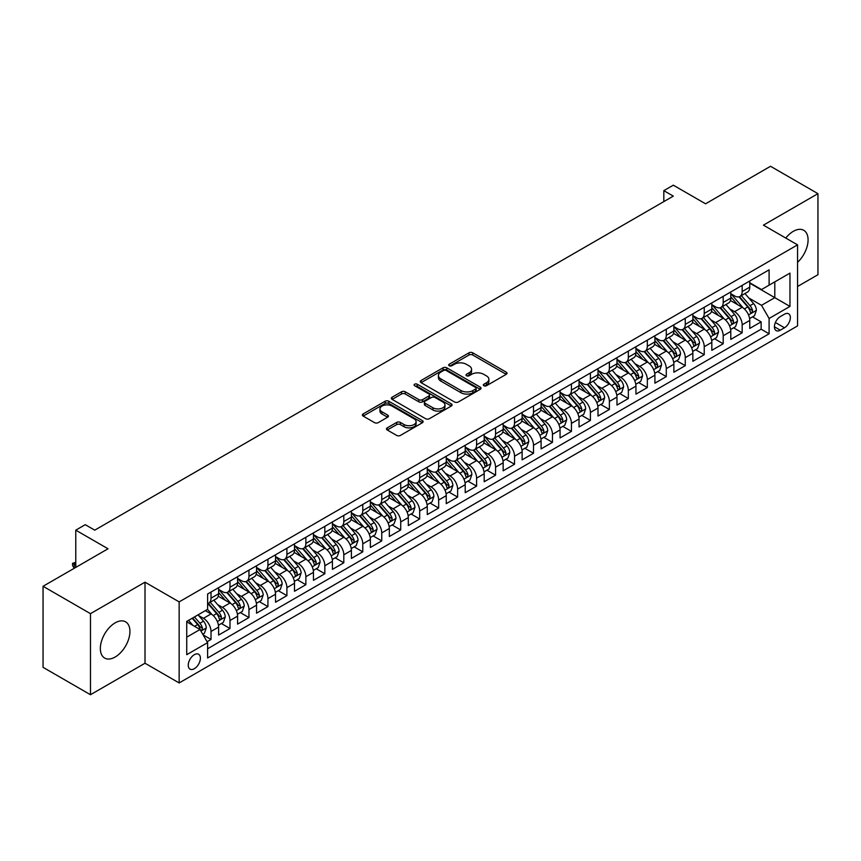 <?xml version="1.0" encoding="UTF-8"?>
<svg xmlns="http://www.w3.org/2000/svg" width="861" height="861" viewBox="0 0 861 861"><rect width="100%" height="100%" fill="white"/><g stroke="black" fill="none" stroke-linecap="round" stroke-linejoin="round"><path stroke-width="1.29" d="M483.86 385.739A1.84 1.065 0 0 0 486.465 385.739L506.246 374.32A2.637 1.518 0 0 0 507.021 373.243A2.637 1.518 0 0 0 506.246 372.167L472.732 352.816A2.637 1.518 0 0 0 469.008 352.816L449.227 364.235A1.84 1.065 0 0 0 448.689 364.989A1.84 1.065 0 0 0 449.227 365.742A1.84 1.065 0 0 0 451.831 365.742L454.393 364.268A8.427 4.865 0 0 1 466.307 364.268L469.105 365.882A8.427 4.865 0 0 1 471.57 369.315A8.427 4.865 0 0 1 469.105 372.759L466.544 374.234A1.84 1.065 0 0 0 466.005 374.987A1.84 1.065 0 0 0 466.544 375.74A1.84 1.065 0 0 0 469.148 375.74L471.71 374.266A8.427 4.865 0 0 1 483.624 374.266L486.422 375.87A8.427 4.865 0 0 1 488.887 379.314A8.427 4.865 0 0 1 486.422 382.758L483.86 384.232A1.84 1.065 0 0 0 483.322 384.985A1.84 1.065 0 0 0 483.86 385.739L483.86 384.232M115.137 657.04A20.922 12.086 120 0 0 128.806 638.604A20.922 12.086 120 0 0 125.598 621.836A20.922 12.086 120 0 0 115.137 622.869A20.922 12.086 120 0 0 101.469 641.305A20.922 12.086 120 0 0 104.676 658.073A20.922 12.086 120 0 0 115.137 657.04M797.555 262.314A20.922 12.086 120 0 0 803.754 230.307A20.922 12.086 120 0 0 793.293 231.34A20.922 12.086 120 0 0 785.77 238.056M194.328 668.706A8.588 4.962 120 0 0 199.935 661.14A8.588 4.962 120 0 0 198.622 654.263A8.588 4.962 120 0 0 194.328 654.683A8.588 4.962 120 0 0 188.72 662.249A8.588 4.962 120 0 0 190.033 669.126A8.588 4.962 120 0 0 194.328 668.706M387.267 427.852A2.637 1.518 0 0 0 386.492 428.929A2.637 1.518 0 0 0 387.267 430.005L396.673 435.429A2.637 1.518 0 0 0 400.397 435.429L422.364 422.74A2.637 1.518 0 0 0 423.138 421.675A2.637 1.518 0 0 0 422.364 420.599L388.849 401.248A2.637 1.518 0 0 0 385.125 401.248L363.159 413.926A2.637 1.518 0 0 0 362.384 415.002A2.637 1.518 0 0 0 363.159 416.078L374.513 422.633A2.637 1.518 0 0 0 378.237 422.633L387.644 417.208A2.637 1.518 0 0 0 388.408 416.132A2.637 1.518 0 0 0 387.644 415.056L382.004 411.806A7.039 4.068 0 0 1 379.949 408.932A7.039 4.068 0 0 1 384.297 405.176A7.039 4.068 0 0 1 391.97 406.058L414.033 418.79A7.039 4.068 0 0 1 416.1 421.675A7.039 4.068 0 0 1 411.752 425.431A7.039 4.068 0 0 1 404.067 424.548L400.397 422.417A2.637 1.518 0 0 0 396.673 422.417L387.267 427.852L387.267 430.005L396.673 424.613L396.673 422.417M797.555 286.487L817.95 274.713L817.95 193.66L770.53 166.281L705.557 203.799L673.313 185.18L663.82 190.658L673.313 196.125L94.742 530.161L85.261 524.683L75.768 530.161L75.768 567.399M90.47 613.667L90.47 694.719L145.014 663.228L145.014 582.187L90.47 613.667L43.05 586.287L108.023 548.78L75.768 530.161M145.014 582.187L179.153 601.893L797.555 244.868L797.555 325.91L179.153 682.945L179.153 601.893M817.95 193.66L763.416 225.151L797.555 244.868M454.576 402.001A2.637 1.518 0 0 0 458.3 402.001L480.277 389.312A2.637 1.518 0 0 0 481.041 388.236A2.637 1.518 0 0 0 480.277 387.159L446.762 367.808A2.637 1.518 0 0 0 443.038 367.808L421.061 380.497A2.637 1.518 0 0 0 420.286 381.574A2.637 1.518 0 0 0 421.061 382.65L454.576 402.001M415.379 386.137A1.84 1.065 0 0 1 417.241 386.395L417.241 384.21L451.315 403.874A2.637 1.518 0 0 1 452.09 404.95A2.637 1.518 0 0 1 451.315 406.026L429.348 418.715A2.637 1.518 0 0 1 425.625 418.715L392.11 399.364L392.11 397.212A2.637 1.518 0 0 0 391.335 398.288A2.637 1.518 0 0 0 392.11 399.364M392.11 397.212L401.517 391.787A2.637 1.518 0 0 1 405.24 391.787L418.823 399.633A2.637 1.518 0 0 0 422.547 399.633L428.789 396.028A2.637 1.518 0 0 0 429.564 394.951A2.637 1.518 0 0 0 428.789 393.886L414.636 385.706A1.84 1.065 0 0 1 414.098 384.964A1.84 1.065 0 0 1 415.239 383.974A1.84 1.065 0 0 1 417.241 384.21M90.47 694.719L43.05 667.34L43.05 586.287M207.092 641.736L211.02 639.465L203.153 634.912M198.676 615.572L203.433 618.327A10.73 6.199 60 0 1 211.02 631.468L218.608 627.088L218.608 635.084L229.995 628.508L221.363 623.525M217.639 604.626L222.407 607.371A10.73 6.199 60 0 1 229.995 620.512L237.582 616.132L237.582 624.128L248.958 617.563L240.327 612.58M236.614 593.67L241.371 596.425A10.73 6.199 60 0 1 248.958 609.566L256.546 605.186L256.546 613.183L267.932 606.607L259.301 601.624M255.577 582.725L260.345 585.469A10.73 6.199 60 0 1 267.932 598.61L275.52 594.23L275.52 602.226L286.907 595.651L278.275 590.668M274.551 571.769L279.319 574.513A10.73 6.199 60 0 1 286.907 587.665L294.494 583.274L294.494 591.27L305.87 584.705L297.239 579.722M293.526 560.812L298.283 563.568A10.73 6.199 60 0 1 305.87 576.709L313.458 572.328L313.458 580.325L324.845 573.749L316.213 568.766M312.489 549.867L317.257 552.611A10.73 6.199 60 0 1 324.845 565.752L332.432 561.372L332.432 569.369L343.808 562.803L335.177 557.82M331.463 538.911L336.22 541.666A10.73 6.199 60 0 1 343.808 554.807L351.396 550.427L351.396 558.423L362.782 551.847L354.151 546.864M350.427 527.965L355.195 530.71A10.73 6.199 60 0 1 362.782 543.851L370.37 539.47L370.37 547.467L381.746 540.891L373.114 535.908M369.401 517.009L374.158 519.753A10.73 6.199 60 0 1 381.746 532.905L389.333 528.525L389.333 536.511L400.72 529.945L392.089 524.962M388.365 506.053L393.133 508.808A10.73 6.199 60 0 1 400.72 521.949L408.308 517.569L408.308 525.565L419.684 518.989L411.052 514.006M407.339 495.107L412.096 497.852A10.73 6.199 60 0 1 419.684 510.993L427.271 506.612L427.271 514.609L438.658 508.044L430.026 503.061M426.303 484.151L431.07 486.906A10.73 6.199 60 0 1 438.658 500.047L446.246 495.667L446.246 503.663L457.621 497.088L448.99 492.105M445.277 473.206L450.034 475.95A10.73 6.199 60 0 1 457.621 489.091L465.209 484.711L465.209 492.707L476.596 486.131L467.964 481.148M464.24 462.249L469.008 464.994A10.73 6.199 60 0 1 476.596 478.146L484.183 473.765L484.183 481.751L495.57 475.186L486.939 470.203M483.215 451.293L487.983 454.048A10.73 6.199 60 0 1 495.57 467.189L503.158 462.809L503.158 470.806L514.534 464.23L505.902 459.247M502.189 440.348L506.946 443.092A10.73 6.199 60 0 1 514.534 456.233L522.121 451.853L522.121 459.849L533.508 453.284L524.876 448.301M521.153 429.391L525.92 432.147A10.73 6.199 60 0 1 533.508 445.288L541.095 440.907L541.095 448.904L552.471 442.328L543.84 437.345M540.127 418.446L544.884 421.19A10.73 6.199 60 0 1 552.471 434.331L560.059 429.951L560.059 437.948L571.446 431.372L562.814 426.389M559.09 407.49L563.858 410.234A10.73 6.199 60 0 1 571.446 423.386L579.033 419.006L579.033 426.991L590.409 420.426L581.778 415.443M578.065 396.534L582.822 399.289A10.73 6.199 60 0 1 590.409 412.43L597.997 408.049L597.997 416.046L609.384 409.47L600.752 404.487M597.028 385.588L601.796 388.333A10.73 6.199 60 0 1 609.384 401.474L616.971 397.093L616.971 405.09L628.347 398.525L619.716 393.542M616.002 374.632L620.759 377.387A10.73 6.199 60 0 1 628.347 390.528L635.935 386.148L635.935 394.144L647.321 387.568L638.69 382.585M634.966 363.686L639.734 366.431A10.73 6.199 60 0 1 647.321 379.572L654.909 375.192L654.909 383.188L666.285 376.612L657.653 371.629M653.94 352.73L658.697 355.475A10.73 6.199 60 0 1 666.285 368.626L673.872 364.246L673.872 372.232L685.259 365.667L676.628 360.684M672.904 341.774L677.672 344.529A10.73 6.199 60 0 1 685.259 357.67L692.847 353.29L692.847 361.286L704.233 354.71L695.602 349.727M691.878 330.828L696.646 333.573A10.73 6.199 60 0 1 704.233 346.714L711.821 342.334L711.821 350.33L723.197 343.765L714.565 338.782M710.852 319.872L715.609 322.627A10.73 6.199 60 0 1 723.197 335.768L730.785 331.388L730.785 339.385L742.171 332.809L742.171 324.812A10.73 6.199 -120 0 0 734.584 311.671L729.816 308.927M733.54 327.826L742.171 332.809M218.608 627.088A10.73 6.199 -120 0 0 211.02 613.947L205.338 610.653M237.582 616.132A10.73 6.199 -120 0 0 229.995 602.991L218.263 596.221M256.546 605.186A10.73 6.199 -120 0 0 248.958 592.045L237.227 585.265M275.52 594.23A10.73 6.199 -120 0 0 267.932 581.089L256.201 574.319M294.494 583.274A10.73 6.199 -120 0 0 286.907 570.133L275.176 563.363M313.458 572.328A10.73 6.199 -120 0 0 305.87 559.187L294.139 552.407M332.432 561.372A10.73 6.199 -120 0 0 324.845 548.231L313.113 541.461M351.396 550.427A10.73 6.199 -120 0 0 343.808 537.286L332.077 530.505M370.37 539.47A10.73 6.199 -120 0 0 362.782 526.329L351.051 519.56M389.333 528.525A10.73 6.199 -120 0 0 381.746 515.373L370.015 508.603M408.308 517.569A10.73 6.199 -120 0 0 400.72 504.428L388.989 497.647M427.271 506.612A10.73 6.199 -120 0 0 419.684 493.471L407.953 486.702M446.246 495.667A10.73 6.199 -120 0 0 438.658 482.526L426.927 475.746M465.209 484.711A10.73 6.199 -120 0 0 457.621 471.57L445.89 464.8M484.183 473.765A10.73 6.199 -120 0 0 476.596 460.613L464.865 453.844M503.158 462.809A10.73 6.199 -120 0 0 495.57 449.668L483.839 442.888M522.121 451.853A10.73 6.199 -120 0 0 514.534 438.712L502.802 431.942M541.095 440.907A10.73 6.199 -120 0 0 533.508 427.766L521.777 420.986M560.059 429.951A10.73 6.199 -120 0 0 552.471 416.81L540.74 410.04M579.033 419.006A10.73 6.199 -120 0 0 571.446 405.854L559.715 399.084M597.997 408.049A10.73 6.199 -120 0 0 590.409 394.908L578.678 388.139M616.971 397.093A10.73 6.199 -120 0 0 609.384 383.952L597.652 377.183M635.935 386.148A10.73 6.199 -120 0 0 628.347 373.007L616.616 366.226M654.909 375.192A10.73 6.199 -120 0 0 647.321 362.05L635.59 355.281M673.872 364.246A10.73 6.199 -120 0 0 666.285 351.094L654.554 344.325M692.847 353.29A10.73 6.199 -120 0 0 685.259 340.149L673.528 333.379M711.821 342.334A10.73 6.199 -120 0 0 704.233 329.193L692.502 322.423M730.785 331.388A10.73 6.199 -120 0 0 723.197 318.247L711.466 311.467M784.468 314.19L780.292 316.6A8.319 4.8 120 0 0 774.868 323.93A8.319 4.8 120 0 0 776.138 330.592A8.319 4.8 120 0 0 780.292 330.183L784.468 327.772A8.319 4.8 120 0 0 789.903 320.443A8.319 4.8 120 0 0 788.622 313.781A8.319 4.8 120 0 0 784.468 314.19M186.74 637.162L200.021 629.499L207.609 642.64L207.609 657.976L769.099 333.799L769.099 318.462L761.511 305.321L748.79 297.971M207.609 642.64L186.74 654.683L186.74 621.394L207.609 609.34L207.609 594.015L769.099 269.837L769.099 285.163L789.967 273.12L789.967 306.419L769.099 318.462M218.608 589.408L222.407 591.604A10.73 6.199 60 0 0 227.767 592.131L235.354 587.751A10.73 6.199 -120 0 0 237.582 582.843L237.582 576.709M237.582 578.463L241.371 580.648A10.73 6.199 60 0 0 246.741 581.186L254.329 576.805A10.73 6.199 -120 0 0 256.546 571.887L256.546 565.752M256.546 567.507L260.345 569.702A10.73 6.199 60 0 0 265.705 570.23L273.303 565.849A10.73 6.199 -120 0 0 275.52 560.942L275.52 554.807M275.52 556.561L279.319 558.746A10.73 6.199 60 0 0 284.679 559.273L292.266 554.893A10.73 6.199 -120 0 0 294.494 549.985L294.494 543.851M294.494 545.605L298.283 547.79A10.73 6.199 60 0 0 303.653 548.328L311.241 543.948A10.73 6.199 -120 0 0 313.458 539.029L313.458 532.894M313.458 534.649L317.257 536.844A10.73 6.199 60 0 0 322.617 537.372L330.204 532.991A10.73 6.199 -120 0 0 332.432 528.084L332.432 521.949M332.432 523.703L336.22 525.888A10.73 6.199 60 0 0 341.591 526.426L349.179 522.046A10.73 6.199 -120 0 0 351.396 517.127L351.396 510.993M351.396 512.747L355.195 514.943A10.73 6.199 60 0 0 360.555 515.47L368.142 511.09A10.73 6.199 -120 0 0 370.37 506.182L370.37 500.047M370.37 501.802L374.158 503.986A10.73 6.199 60 0 0 379.529 504.514L387.116 500.133A10.73 6.199 -120 0 0 389.333 495.226L389.333 489.091M389.333 490.845L393.133 493.03A10.73 6.199 60 0 0 398.492 493.568L406.08 489.188A10.73 6.199 -120 0 0 408.308 484.269L408.308 478.146M408.308 479.889L412.096 482.085A10.73 6.199 60 0 0 417.467 482.612L425.054 478.232A10.73 6.199 -120 0 0 427.271 473.324L427.271 467.189M427.271 468.944L431.07 471.128A10.73 6.199 60 0 0 436.43 471.667L444.018 467.286A10.73 6.199 -120 0 0 446.246 462.368L446.246 456.233M446.246 457.987L450.034 460.183A10.73 6.199 60 0 0 455.404 460.71L462.992 456.33A10.73 6.199 -120 0 0 465.209 451.422L465.209 445.288M465.209 447.042L469.008 449.227A10.73 6.199 60 0 0 474.368 449.754L481.966 445.374A10.73 6.199 -120 0 0 484.183 440.466L484.183 434.331M484.183 436.086L487.983 438.271A10.73 6.199 60 0 0 493.342 438.809L500.93 434.428A10.73 6.199 -120 0 0 503.158 429.51L503.158 423.386M503.158 425.13L506.946 427.325A10.73 6.199 60 0 0 512.317 427.852L519.904 423.472A10.73 6.199 -120 0 0 522.121 418.564L522.121 412.43M522.121 414.184L525.92 416.369A10.73 6.199 60 0 0 531.28 416.907L538.868 412.527A10.73 6.199 -120 0 0 541.095 407.608L541.095 401.474M541.095 403.228L544.884 405.423A10.73 6.199 60 0 0 550.254 405.951L557.842 401.57A10.73 6.199 -120 0 0 560.059 396.663L560.059 390.528M560.059 392.282L563.858 394.467A10.73 6.199 60 0 0 569.218 394.995L576.805 390.614A10.73 6.199 -120 0 0 579.033 385.706L579.033 379.572M579.033 381.326L582.822 383.522A10.73 6.199 60 0 0 588.192 384.049L595.78 379.669A10.73 6.199 -120 0 0 597.997 374.75L597.997 368.626M597.997 370.37L601.796 372.565A10.73 6.199 60 0 0 607.156 373.093L614.743 368.712A10.73 6.199 -120 0 0 616.971 363.805L616.971 357.67M616.971 359.424L620.759 361.609A10.73 6.199 60 0 0 626.13 362.147L633.718 357.767A10.73 6.199 -120 0 0 635.935 352.849L635.935 346.714M635.935 348.468L639.734 350.664A10.73 6.199 60 0 0 645.093 351.191L652.681 346.811A10.73 6.199 -120 0 0 654.909 341.903L654.909 335.768M654.909 337.523L658.697 339.708A10.73 6.199 60 0 0 664.068 340.235L671.655 335.855A10.73 6.199 -120 0 0 673.872 330.947L673.872 324.812M673.872 326.567L677.672 328.762A10.73 6.199 60 0 0 683.031 329.289L690.63 324.909A10.73 6.199 -120 0 0 692.847 319.991L692.847 313.867M692.847 315.61L696.646 317.806A10.73 6.199 60 0 0 702.006 318.333L709.593 313.953A10.73 6.199 -120 0 0 711.821 309.045L711.821 302.911M711.821 304.665L715.609 306.85A10.73 6.199 60 0 0 720.98 307.388L728.567 303.007A10.73 6.199 -120 0 0 730.785 298.089L730.785 291.954M207.609 648.774L761.135 329.193L761.135 321.853L749.759 328.428L749.759 320.432A10.73 6.199 -120 0 0 742.171 307.291L730.44 300.521M730.785 293.709L734.584 295.904A10.73 6.199 -120 0 0 739.943 296.432A10.73 6.199 -120 0 0 742.171 291.524L742.171 285.389M739.943 296.432L747.531 292.051A10.73 6.199 -120 0 0 749.759 287.144L749.759 281.009M211.02 592.045L211.02 598.169A10.73 6.199 60 0 1 208.803 603.087A10.73 6.199 60 0 1 207.609 603.518M208.803 603.087L216.391 598.707A10.73 6.199 -120 0 0 218.608 593.789L218.608 587.654M229.995 581.089L229.995 587.224A10.73 6.199 60 0 1 227.767 592.131M248.958 570.133L248.958 576.267A10.73 6.199 60 0 1 246.741 581.186M267.932 559.187L267.932 565.322A10.73 6.199 60 0 1 265.705 570.23M286.907 548.231L286.907 554.366A10.73 6.199 60 0 1 284.679 559.273M305.87 537.286L305.87 543.409A10.73 6.199 60 0 1 303.653 548.328M324.845 526.329L324.845 532.464A10.73 6.199 60 0 1 322.617 537.372M343.808 515.373L343.808 521.508A10.73 6.199 60 0 1 341.591 526.426M362.782 504.428L362.782 510.562A10.73 6.199 60 0 1 360.555 515.47M381.746 493.471L381.746 499.606A10.73 6.199 60 0 1 379.529 504.514M400.72 482.526L400.72 488.65A10.73 6.199 60 0 1 398.492 493.568M419.684 471.57L419.684 477.704A10.73 6.199 60 0 1 417.467 482.612M438.658 460.613L438.658 466.748A10.73 6.199 60 0 1 436.43 471.667M457.621 449.668L457.621 455.803A10.73 6.199 60 0 1 455.404 460.71M476.596 438.712L476.596 444.846A10.73 6.199 60 0 1 474.368 449.754M495.57 427.766L495.57 433.89A10.73 6.199 60 0 1 493.342 438.809M514.534 416.81L514.534 422.945A10.73 6.199 60 0 1 512.317 427.852M533.508 405.854L533.508 411.988A10.73 6.199 60 0 1 531.28 416.907M552.471 394.908L552.471 401.043A10.73 6.199 60 0 1 550.254 405.951M571.446 383.952L571.446 390.087A10.73 6.199 60 0 1 569.218 394.995M590.409 373.007L590.409 379.131A10.73 6.199 60 0 1 588.192 384.049M609.384 362.05L609.384 368.185A10.73 6.199 60 0 1 607.156 373.093M628.347 351.094L628.347 357.229A10.73 6.199 60 0 1 626.13 362.147M647.321 340.149L647.321 346.283A10.73 6.199 60 0 1 645.093 351.191M666.285 329.193L666.285 335.327A10.73 6.199 60 0 1 664.068 340.235M685.259 318.247L685.259 324.371A10.73 6.199 60 0 1 683.031 329.289M704.233 307.291L704.233 313.426A10.73 6.199 60 0 1 702.006 318.333M723.197 296.335L723.197 302.469A10.73 6.199 60 0 1 720.98 307.388M723.197 335.768L723.197 343.765M704.233 346.714L704.233 354.71M685.259 357.67L685.259 365.667M666.285 368.626L666.285 376.612M647.321 379.572L647.321 387.568M628.347 390.528L628.347 398.525M609.384 401.474L609.384 409.47M590.409 412.43L590.409 420.426M571.446 423.386L571.446 431.372M552.471 434.331L552.471 442.328M533.508 445.288L533.508 453.284M514.534 456.233L514.534 464.23M495.57 467.189L495.57 475.186M476.596 478.146L476.596 486.131M457.621 489.091L457.621 497.088M438.658 500.047L438.658 508.044M419.684 510.993L419.684 518.989M400.72 521.949L400.72 529.945M381.746 532.905L381.746 540.891M362.782 543.851L362.782 551.847M343.808 554.807L343.808 562.803M324.845 565.752L324.845 573.749M305.87 576.709L305.87 584.705M286.907 587.665L286.907 595.651M267.932 598.61L267.932 606.607M248.958 609.566L248.958 617.563M229.995 620.512L229.995 628.508M211.02 631.468L211.02 639.465M200.021 629.499L186.74 621.825M761.511 305.321L774.792 297.658L774.792 281.881L789.967 273.12M749.759 283.194L789.967 306.419M749.759 282.763L761.511 289.554L769.099 285.163M145.014 663.228L179.153 682.945M663.82 190.658L663.82 201.603M752.503 316.87L761.135 321.853M761.135 329.193L769.099 333.799M484.592 385.997L486.422 384.942A8.427 4.865 0 0 0 488.887 381.509L488.887 379.314M471.57 369.315L471.57 371.511A8.427 4.865 0 0 1 469.105 374.944L467.275 375.999M506.214 374.341L472.732 355.012A2.637 1.518 0 0 0 469.008 355.012L449.959 366M480.234 389.333L446.762 370.004A2.637 1.518 0 0 0 443.038 370.004L421.094 382.671L421.061 380.497M475.616 388.989A1.84 1.065 0 0 0 476.155 388.236A1.84 1.065 0 0 0 475.616 387.482L446.202 370.499A1.84 1.065 0 0 0 443.587 370.499L440.897 372.06A8.427 4.865 0 0 0 438.421 375.504A8.427 4.865 0 0 0 440.897 378.937L461.001 390.55A8.427 4.865 0 0 0 472.915 390.55L475.616 388.989L475.616 391.185A1.84 1.065 0 0 0 476.155 390.431L476.155 388.236M438.421 375.504L438.421 377.688A8.427 4.865 0 0 0 440.897 381.132L440.897 378.937M475.616 391.185L472.915 392.734A8.427 4.865 0 0 1 461.001 392.734L440.897 381.132M392.142 399.386L401.517 393.972L401.517 391.787M429.564 394.951L429.564 397.147A2.637 1.518 0 0 1 428.789 398.223L422.547 401.818A2.637 1.518 0 0 1 418.823 401.818L405.24 393.972A2.637 1.518 0 0 0 401.517 393.972M417.241 386.395L451.282 406.048M432.932 407.78A7.039 4.068 0 0 0 440.606 408.652A7.039 4.068 0 0 0 444.954 404.896A7.039 4.068 0 0 0 442.898 402.022L435.117 397.534A2.637 1.518 0 0 0 431.393 397.534L425.162 401.14A2.637 1.518 0 0 0 424.387 402.216A2.637 1.518 0 0 0 425.162 403.292L432.932 407.78L432.932 409.965A7.039 4.068 0 0 0 440.606 410.848A7.039 4.068 0 0 0 444.954 407.092L444.954 404.896M424.387 402.216L424.387 404.401A2.637 1.518 0 0 0 425.162 405.477L425.162 403.292M432.932 409.965L425.162 405.477M416.1 421.675L416.1 423.86A7.039 4.068 0 0 1 411.752 427.616A7.039 4.068 0 0 1 404.067 426.733L400.397 424.613A2.637 1.518 0 0 0 396.673 424.613M379.949 408.932L379.949 411.117A7.039 4.068 0 0 0 382.004 414.001L382.004 411.806M387.601 417.23L382.004 414.001M422.331 422.762L388.849 403.432A2.637 1.518 0 0 0 385.125 403.432L363.191 416.1L363.159 413.926M749.597 318.559L754.494 315.729L756.388 310.251A7.114 4.101 -120 0 0 753.623 303.578L744.959 293.536M743.226 307.98L732.948 296.087A20.524 11.85 -120 0 0 730.785 293.827M737.586 304.643L731.839 297.992A17.037 9.837 -120 0 0 730.785 296.841M738.975 296.819L747.746 306.968A7.114 4.101 60 0 1 750.275 311.865C751.352 313.296 752.105 312.855 752.557 310.552A7.114 4.101 -120 0 0 750.017 305.655L741.353 295.624M739.491 296.658L748.909 307.56A3.627 2.088 60 0 1 749.823 308.981L752.557 310.552M750.275 311.865L750.792 312.704M730.623 329.505L735.531 326.674L737.425 321.196A7.114 4.101 -120 0 0 734.659 314.523L725.984 304.493M724.252 318.936L713.973 307.033A20.524 11.85 -120 0 0 711.821 304.783M718.612 315.6L712.865 308.938A17.037 9.837 -120 0 0 711.821 307.797M720.011 307.775L728.772 317.924A7.114 4.101 60 0 1 731.312 322.821C732.377 324.242 733.141 323.811 733.583 321.508A7.114 4.101 -120 0 0 731.054 316.6L722.39 306.57M720.528 307.603L729.945 318.505A3.627 2.088 60 0 1 730.86 319.926L733.583 321.508M731.312 322.821L731.828 323.661M711.66 340.461L716.556 337.63L718.451 332.152A7.114 4.101 -120 0 0 715.685 325.48L707.021 315.438M705.277 329.892L694.999 317.989A20.524 11.85 -120 0 0 692.847 315.729M699.649 326.545L693.901 319.894A17.037 9.837 -120 0 0 692.847 318.753M701.037 318.721L709.808 328.87A7.114 4.101 60 0 1 712.338 333.767C713.414 335.198 714.167 334.757 714.619 332.454A7.114 4.101 -120 0 0 712.079 327.557L703.415 317.526M701.554 318.559L710.971 329.462A3.627 2.088 60 0 1 711.886 330.882L714.619 332.454M712.338 333.767L712.854 334.617M692.685 351.406L697.593 348.576L699.487 343.108A7.114 4.101 -120 0 0 696.721 336.425L688.047 326.394M686.314 340.838L676.036 328.945A20.524 11.85 -120 0 0 673.872 326.685M680.674 337.501L674.927 330.85A17.037 9.837 -120 0 0 673.872 329.698M682.073 329.677L690.834 339.826A7.114 4.101 60 0 1 693.374 344.723C694.44 346.154 695.193 345.713 695.645 343.41A7.114 4.101 -120 0 0 693.116 338.513L684.441 328.471M682.59 329.505L692.007 340.418A3.627 2.088 60 0 1 692.922 341.828L695.645 343.41M693.374 344.723L693.891 345.562M673.722 362.363L678.619 359.532L680.513 354.054A7.114 4.101 -120 0 0 677.747 347.381L669.083 337.351M667.34 351.794L657.061 339.891A20.524 11.85 -120 0 0 654.909 337.641M661.711 348.457L655.953 341.795A17.037 9.837 -120 0 0 654.909 340.655M663.099 340.622L671.871 350.771A7.114 4.101 60 0 1 674.4 355.668C675.465 357.1 676.229 356.669 676.681 354.355A7.114 4.101 -120 0 0 674.141 349.458L665.478 339.428M663.616 340.461L673.033 351.363A3.627 2.088 60 0 1 673.948 352.784L676.681 354.355M674.4 355.668L674.916 356.519M654.747 373.319L659.655 370.488L661.549 365.01A7.114 4.101 -120 0 0 658.783 358.337L650.109 348.296M648.376 362.739L638.098 350.847A20.524 11.85 -120 0 0 635.935 348.587M642.736 359.403L636.989 352.752A17.037 9.837 -120 0 0 635.935 351.6M644.136 351.579L652.896 361.728A7.114 4.101 60 0 1 655.436 366.625C656.502 368.056 657.255 367.615 657.707 365.312A7.114 4.101 -120 0 0 655.178 360.415L646.503 350.384M644.641 351.417L654.069 362.32A3.627 2.088 60 0 1 654.984 363.729L657.707 365.312M655.436 366.625L655.953 367.464M635.784 384.264L640.681 381.434L642.575 375.956A7.114 4.101 -120 0 0 639.809 369.283L631.145 359.252M629.402 373.696L619.124 361.792A20.524 11.85 -120 0 0 616.971 359.543M623.773 370.359L618.015 363.697A17.037 9.837 -120 0 0 616.971 362.556M625.161 362.535L633.933 372.684A7.114 4.101 60 0 1 636.462 377.581C637.527 379.001 638.292 378.571 638.744 376.268A7.114 4.101 -120 0 0 636.204 371.36L627.54 361.329M625.678 362.363L635.095 373.265A3.627 2.088 60 0 1 636.01 374.686L638.744 376.268M636.462 377.581L636.979 378.42M616.81 395.221L621.707 392.39L623.612 386.912A7.114 4.101 -120 0 0 620.835 380.239L612.171 370.198M610.438 384.652L600.16 372.748A20.524 11.85 -120 0 0 597.997 370.488M604.799 381.305L599.052 374.653A17.037 9.837 -120 0 0 597.997 373.513M606.187 373.48L614.958 383.629A7.114 4.101 60 0 1 617.498 388.526C618.564 389.958 619.317 389.516 619.769 387.213A7.114 4.101 -120 0 0 617.24 382.316L608.566 372.286M606.704 373.319L616.132 384.221A3.627 2.088 60 0 1 617.036 385.642L619.769 387.213M617.498 388.526L618.015 389.376M597.835 406.166L602.743 403.335L604.637 397.868A7.114 4.101 -120 0 0 601.871 391.185L593.207 381.154M591.464 395.597L581.186 383.705A20.524 11.85 -120 0 0 579.033 381.445M585.824 392.261L580.077 385.599A17.037 9.837 -120 0 0 579.033 384.458M587.224 384.436L595.984 394.586A7.114 4.101 60 0 1 598.524 399.482C599.59 400.914 600.354 400.473 600.795 398.169A7.114 4.101 -120 0 0 598.266 393.273L589.602 383.231M587.74 384.264L597.157 395.177A3.627 2.088 60 0 1 598.072 396.587L600.795 398.169M598.524 399.482L599.041 400.322M578.872 417.122L583.769 414.292L585.674 408.814A7.114 4.101 -120 0 0 582.897 402.141L574.233 392.11M572.5 406.553L562.222 394.65A20.524 11.85 -120 0 0 560.059 392.39M566.861 403.217L561.114 396.555A17.037 9.837 -120 0 0 560.059 395.414M568.249 395.382L577.021 405.531A7.114 4.101 60 0 1 579.55 410.428C580.626 411.859 581.379 411.429 581.832 409.115A7.114 4.101 -120 0 0 579.292 404.218L570.628 394.187M568.766 395.221L578.194 406.123A3.627 2.088 60 0 1 579.098 407.544L581.832 409.115M579.55 410.428L580.066 411.278M559.898 428.078L564.805 425.248L566.699 419.77A7.114 4.101 -120 0 0 563.933 413.097L555.259 403.056M553.526 417.499L543.248 405.606A20.524 11.85 -120 0 0 541.095 403.346M547.887 414.163L542.139 407.511A17.037 9.837 -120 0 0 541.095 406.36M549.286 406.338L558.046 416.487A7.114 4.101 60 0 1 560.586 421.384C561.652 422.816 562.416 422.374 562.857 420.071A7.114 4.101 -120 0 0 560.328 415.174L551.664 405.133M549.802 406.177L559.22 417.079A3.627 2.088 60 0 1 560.134 418.489L562.857 420.071M560.586 421.384L561.103 422.224M540.934 439.024L545.831 436.193L547.725 430.715A7.114 4.101 -120 0 0 544.959 424.042L536.295 414.012M534.563 428.455L524.284 416.552A20.524 11.85 -120 0 0 522.121 414.302M528.923 425.119L523.176 418.457A17.037 9.837 -120 0 0 522.121 417.316M530.311 417.294L539.083 427.443A7.114 4.101 60 0 1 541.612 432.34C542.688 433.761 543.442 433.331 543.894 431.017A7.114 4.101 -120 0 0 541.354 426.12L532.69 416.089M530.828 417.122L540.245 428.025A3.627 2.088 60 0 1 541.16 429.445L543.894 431.017M541.612 432.34L542.129 433.18M521.96 449.98L526.867 447.15L528.762 441.671A7.114 4.101 -120 0 0 525.996 434.999L517.321 424.957M515.588 439.411L505.31 427.508A20.524 11.85 -120 0 0 503.158 425.248M509.949 436.064L504.202 429.413A17.037 9.837 -120 0 0 503.158 428.272M511.348 428.24L520.109 438.389A7.114 4.101 60 0 1 522.649 443.286C523.714 444.717 524.478 444.276 524.919 441.973A7.114 4.101 -120 0 0 522.39 437.076L513.716 427.045M511.864 428.078L521.282 438.981A3.627 2.088 60 0 1 522.196 440.401L524.919 441.973M522.649 443.286L523.165 444.136M502.996 460.926L507.893 458.095L509.787 452.628A7.114 4.101 -120 0 0 507.021 445.944L498.358 435.914M496.614 450.357L486.336 438.464A20.524 11.85 -120 0 0 484.183 436.204M490.985 447.02L485.238 440.358A17.037 9.837 -120 0 0 484.183 439.218M492.374 439.196L501.145 449.345A7.114 4.101 60 0 1 503.674 454.242C504.75 455.673 505.504 455.232 505.956 452.929A7.114 4.101 -120 0 0 503.416 448.032L494.752 437.991M492.89 439.024L502.307 449.937A3.627 2.088 60 0 1 503.222 451.347L505.956 452.929M503.674 454.242L504.191 455.082M484.022 471.882L488.93 469.051L490.824 463.573A7.114 4.101 -120 0 0 488.058 456.9L479.383 446.87M477.651 461.313L467.372 449.41A20.524 11.85 -120 0 0 465.209 447.15M472.011 457.977L466.264 451.315A17.037 9.837 -120 0 0 465.209 450.174M473.41 450.142L482.171 460.291A7.114 4.101 60 0 1 484.711 465.188C485.776 466.619 486.53 466.188 486.982 463.875A7.114 4.101 -120 0 0 484.452 458.978L475.778 448.947M473.927 449.98L483.344 460.883A3.627 2.088 60 0 1 484.259 462.303L486.982 463.875M484.711 465.188L485.227 466.038M465.058 482.838L469.955 480.007L471.85 474.529A7.114 4.101 -120 0 0 469.084 467.857L460.42 457.815M458.676 472.258L448.398 460.366A20.524 11.85 -120 0 0 446.246 458.106M453.047 468.922L447.289 462.271A17.037 9.837 -120 0 0 446.246 461.119M454.436 461.098L463.207 471.247A7.114 4.101 60 0 1 465.736 476.144C466.802 477.575 467.566 477.134 468.018 474.831A7.114 4.101 -120 0 0 465.478 469.934L456.814 459.892M454.952 460.926L464.37 471.839A3.627 2.088 60 0 1 465.284 473.249L468.018 474.831M465.736 476.144L466.253 476.983M446.084 493.784L450.992 490.953L452.886 485.475A7.114 4.101 -120 0 0 450.12 478.802L441.445 468.771M439.713 483.215L429.435 471.311A20.524 11.85 -120 0 0 427.271 469.062M434.073 479.878L428.326 473.216A17.037 9.837 -120 0 0 427.271 472.076M435.472 472.043L444.233 482.203A7.114 4.101 60 0 1 446.773 487.1C447.838 488.521 448.592 488.09 449.044 485.776A7.114 4.101 -120 0 0 446.515 480.879L437.84 470.849M435.978 471.882L445.406 482.784A3.627 2.088 60 0 1 446.321 484.205L449.044 485.776M446.773 487.1L447.289 487.939M427.121 504.74L432.018 501.909L433.912 496.431A7.114 4.101 -120 0 0 431.146 489.758L422.482 479.717M420.738 494.171L410.46 482.268A20.524 11.85 -120 0 0 408.308 480.007M415.11 490.824L409.352 484.173A17.037 9.837 -120 0 0 408.308 483.032M416.498 482.999L425.269 493.149A7.114 4.101 60 0 1 427.799 498.045C428.864 499.477 429.628 499.036 430.08 496.732A7.114 4.101 -120 0 0 427.54 491.835L418.876 481.805M417.015 482.838L426.432 493.74A3.627 2.088 60 0 1 427.347 495.161L430.08 496.732M427.799 498.045L428.315 498.885M408.146 515.685L413.043 512.855L414.948 507.377A7.114 4.101 -120 0 0 412.171 500.704L403.508 490.673M401.775 505.116L391.497 493.213A20.524 11.85 -120 0 0 389.333 490.964M396.135 501.78L390.388 495.118A17.037 9.837 -120 0 0 389.333 493.977M397.524 493.956L406.295 504.105A7.114 4.101 60 0 1 408.835 509.002C409.901 510.433 410.654 509.992 411.106 507.689A7.114 4.101 -120 0 0 408.577 502.792L399.902 492.75M398.04 493.784L407.468 504.697A3.627 2.088 60 0 1 408.372 506.107L411.106 507.689M408.835 509.002L409.352 509.841M389.172 526.641L394.08 523.811L395.974 518.333A7.114 4.101 -120 0 0 393.208 511.66L384.544 501.629M382.801 516.073L372.522 504.169A20.524 11.85 -120 0 0 370.37 501.909M377.161 512.736L371.414 506.074A17.037 9.837 -120 0 0 370.37 504.933M378.56 504.901L387.321 515.05A7.114 4.101 60 0 1 389.861 519.947C390.926 521.379 391.69 520.948 392.132 518.634A7.114 4.101 -120 0 0 389.602 513.737L380.939 503.707M379.077 504.74L388.494 515.642A3.627 2.088 60 0 1 389.409 517.063L392.132 518.634M389.861 519.947L390.377 520.797M370.208 537.598L375.105 534.767L377.01 529.289A7.114 4.101 -120 0 0 374.234 522.605L365.57 512.575M363.837 527.018L353.559 515.126A20.524 11.85 -120 0 0 351.396 512.865M358.198 523.682L352.45 517.03A17.037 9.837 -120 0 0 351.396 515.879M359.586 515.857L368.357 526.006A7.114 4.101 60 0 1 370.887 530.903C371.963 532.335 372.716 531.894 373.168 529.59A7.114 4.101 -120 0 0 370.628 524.693L361.964 514.652M360.102 515.685L369.53 526.598A3.627 2.088 60 0 1 370.434 528.008L373.168 529.59M370.887 530.903L371.403 531.743M351.234 548.543L356.142 545.713L358.036 540.234A7.114 4.101 -120 0 0 355.27 533.562L346.596 523.531M344.863 537.974L334.585 526.071A20.524 11.85 -120 0 0 332.432 523.822M339.223 534.638L333.476 527.976A17.037 9.837 -120 0 0 332.432 526.835M340.622 526.803L349.383 536.963A7.114 4.101 60 0 1 351.923 541.86C352.988 543.28 353.753 542.85 354.194 540.536A7.114 4.101 -120 0 0 351.665 535.639L343.001 525.608M341.139 526.641L350.556 537.544A3.627 2.088 60 0 1 351.471 538.964L354.194 540.536M351.923 541.86L352.44 542.699M332.271 559.499L337.168 556.669L339.062 551.191A7.114 4.101 -120 0 0 336.296 544.518L327.632 534.477M325.899 548.931L315.621 537.027A20.524 11.85 -120 0 0 313.458 534.767M320.26 545.583L314.513 538.932A17.037 9.837 -120 0 0 313.458 537.791M321.648 537.759L330.42 547.908A7.114 4.101 60 0 1 332.949 552.805C334.025 554.236 334.778 553.795 335.23 551.492A7.114 4.101 -120 0 0 332.69 546.595L324.027 536.564M322.165 537.598L331.582 548.5A3.627 2.088 60 0 1 332.497 549.921L335.23 551.492M332.949 552.805L333.465 553.645M313.296 570.445L318.204 567.614L320.098 562.136A7.114 4.101 -120 0 0 317.332 555.463L308.658 545.433M306.925 559.876L296.647 547.973A20.524 11.85 -120 0 0 294.494 545.723M301.285 556.54L295.538 549.878A17.037 9.837 -120 0 0 294.494 548.737M302.685 548.715L311.445 558.864A7.114 4.101 60 0 1 313.985 563.761C315.051 565.193 315.815 564.751 316.256 562.448A7.114 4.101 -120 0 0 313.727 557.551L305.052 547.51M303.201 548.543L312.618 559.456A3.627 2.088 60 0 1 313.533 560.866L316.256 562.448M313.985 563.761L314.502 564.601M294.333 581.401L299.23 578.57L301.124 573.092A7.114 4.101 -120 0 0 298.358 566.42L289.694 556.378M287.951 570.832L277.672 558.929A20.524 11.85 -120 0 0 275.52 556.669M282.322 567.496L276.575 560.834A17.037 9.837 -120 0 0 275.52 559.693M283.71 559.661L292.482 569.81A7.114 4.101 60 0 1 295.011 574.707C296.087 576.138 296.841 575.697 297.293 573.394A7.114 4.101 -120 0 0 294.753 568.497L286.089 558.466M284.227 559.499L293.644 570.402A3.627 2.088 60 0 1 294.559 571.822L297.293 573.394M295.011 574.707L295.527 575.557M275.359 592.346L280.266 589.527L282.16 584.049A7.114 4.101 -120 0 0 279.394 577.365L270.72 567.334M268.987 581.778L258.709 569.885A20.524 11.85 -120 0 0 256.546 567.625M263.348 578.441L257.6 571.79A17.037 9.837 -120 0 0 256.546 570.639M264.747 570.617L273.507 580.766A7.114 4.101 60 0 1 276.047 585.663C277.113 587.094 277.866 586.653 278.318 584.35A7.114 4.101 -120 0 0 275.789 579.453L267.114 569.412M265.263 570.445L274.681 581.358A3.627 2.088 60 0 1 275.595 582.768L278.318 584.35M276.047 585.663L276.564 586.502M256.395 603.303L261.292 600.472L263.186 594.994A7.114 4.101 -120 0 0 260.42 588.321L251.756 578.291M250.013 592.734L239.735 580.831A20.524 11.85 -120 0 0 237.582 578.581M244.384 589.398L238.626 582.736A17.037 9.837 -120 0 0 237.582 581.595M245.772 581.562L254.544 591.722A7.114 4.101 60 0 1 257.073 596.619C258.139 598.04 258.903 597.609 259.355 595.295A7.114 4.101 -120 0 0 256.815 590.398L248.151 580.368M246.289 581.401L255.706 592.303A3.627 2.088 60 0 1 256.621 593.724L259.355 595.295M257.073 596.619L257.59 597.459M237.421 614.259L242.328 611.428L244.223 605.95A7.114 4.101 -120 0 0 241.457 599.278L232.782 589.236M231.049 603.69L220.771 591.787A20.524 11.85 -120 0 0 218.608 589.527M225.41 600.343L219.663 593.692A17.037 9.837 -120 0 0 218.608 592.551M226.809 592.519L235.57 602.668A7.114 4.101 60 0 1 238.11 607.565C239.175 608.996 239.928 608.555 240.38 606.252A7.114 4.101 -120 0 0 237.851 601.355L229.177 591.324M227.315 592.357L236.743 603.26A3.627 2.088 60 0 1 237.658 604.68L240.38 606.252M238.11 607.565L238.626 608.404M218.457 625.204L223.354 622.374L225.248 616.896A7.114 4.101 -120 0 0 222.482 610.223L213.819 600.192M212.075 614.636L207.544 609.384M206.446 611.299L205.704 610.449M207.835 603.475L216.606 613.624A7.114 4.101 60 0 1 219.135 618.521C220.201 619.952 220.965 619.511 221.417 617.208A7.114 4.101 -120 0 0 218.877 612.311L210.213 602.269M208.351 603.303L217.768 614.216A3.627 2.088 60 0 1 218.683 615.626L221.417 617.208M219.135 618.521L219.652 619.36M202.776 634.256L204.38 633.33L206.285 627.852A7.114 4.101 -120 0 0 203.508 621.179L198.052 614.862M192.961 625.42L188.57 620.34M187.472 622.255L186.74 621.405M192.175 618.252L197.632 624.569A7.114 4.101 60 0 1 200.172 629.466C201.237 630.898 201.991 630.456 202.443 628.153A7.114 4.101 -120 0 0 199.913 623.256L194.457 616.939M192.616 618.004L198.805 625.161A3.627 2.088 60 0 1 199.709 626.582L202.443 628.153M200.172 629.466L200.688 630.317M75.768 563.46L74.25 564.332L75.768 565.203M72.55 563.342L74.25 564.332L74.25 568.271L72.55 565.537L72.55 563.342L75.768 562.298M203.433 618.327L211.02 613.947M222.407 607.371L229.995 602.991M241.371 596.425L248.958 592.045M260.345 585.469L267.932 581.089M279.319 574.513L286.907 570.133M298.283 563.568L305.87 559.187M317.257 552.611L324.845 548.231M336.22 541.666L343.808 537.286M355.195 530.71L362.782 526.329M374.158 519.753L381.746 515.373M393.133 508.808L400.72 504.428M412.096 497.852L419.684 493.471M431.07 486.906L438.658 482.526M450.034 475.95L457.621 471.57M469.008 464.994L476.596 460.613M487.983 454.048L495.57 449.668M506.946 443.092L514.534 438.712M525.92 432.147L533.508 427.766M544.884 421.19L552.471 416.81M563.858 410.234L571.446 405.854M582.822 399.289L590.409 394.908M601.796 388.333L609.384 383.952M620.759 377.387L628.347 373.007M639.734 366.431L647.321 362.05M658.697 355.475L666.285 351.094M677.672 344.529L685.259 340.149M696.646 333.573L704.233 329.193M715.609 322.627L723.197 318.247M734.584 311.671L742.171 307.291M742.171 291.524L749.759 287.144M211.02 598.169L218.608 593.789M229.995 587.224L237.582 582.843M248.958 576.267L256.546 571.887M267.932 565.322L275.52 560.942M286.907 554.366L294.494 549.985M305.87 543.409L313.458 539.029M324.845 532.464L332.432 528.084M343.808 521.508L351.396 517.127M362.782 510.562L370.37 506.182M381.746 499.606L389.333 495.226M400.72 488.65L408.308 484.269M419.684 477.704L427.271 473.324M438.658 466.748L446.246 462.368M457.621 455.803L465.209 451.422M476.596 444.846L484.183 440.466M495.57 433.89L503.158 429.51M514.534 422.945L522.121 418.564M533.508 411.988L541.095 407.608M552.471 401.043L560.059 396.663M571.446 390.087L579.033 385.706M590.409 379.131L597.997 374.75M609.384 368.185L616.971 363.805M628.347 357.229L635.935 352.849M647.321 346.283L654.909 341.903M666.285 335.327L673.872 330.947M685.259 324.371L692.847 319.991M704.233 313.426L711.821 309.045M723.197 302.469L730.785 298.089M742.171 324.812L749.759 320.432M775.374 322.52L784.468 327.772M774.416 326.782L780.292 330.183M486.422 384.942L486.422 382.758M466.544 375.74L466.544 374.234M469.105 374.944L469.105 372.759M449.227 365.742L449.227 364.235M469.008 355.012L469.008 352.816M472.732 355.012L472.732 352.816M506.246 374.32L506.246 372.167M443.038 370.004L443.038 367.808M446.762 370.004L446.762 367.808M480.277 389.312L480.277 387.159M461.001 392.734L461.001 390.55M472.915 392.734L472.915 390.55M405.24 393.972L405.24 391.787M418.823 401.818L418.823 399.633M422.547 401.818L422.547 399.633M428.789 398.223L428.789 396.028M451.315 406.026L451.315 403.874M400.397 424.613L400.397 422.417M404.067 426.733L404.067 424.548M387.644 417.208L387.644 415.056M385.125 403.432L385.125 401.248M388.849 403.432L388.849 401.248M422.364 422.74L422.364 420.599M748.51 314.911L756.345 310.39M732.948 296.087L733.916 295.517M750.017 305.655L753.623 303.578M744.356 308.927L747.746 306.968M729.547 325.856L737.382 321.336M713.973 307.033L714.953 306.473M731.054 316.6L734.659 314.523M725.382 319.872L728.772 317.924M710.573 336.812L718.408 332.292M694.999 317.989L695.979 317.429M712.079 327.557L715.685 325.48M706.418 330.828L709.808 328.87M691.598 347.769L699.433 343.238M676.036 328.945L677.015 328.375M693.116 338.513L696.721 336.425M687.444 341.785L690.834 339.826M672.635 358.714L680.47 354.194M657.061 339.891L658.041 339.331M674.141 349.458L677.747 347.381M668.48 352.73L671.871 350.771M653.66 369.67L661.496 365.15M638.098 350.847L639.077 350.276M655.178 360.415L658.783 358.337M649.506 363.686L652.896 361.728M634.697 380.616L642.532 376.096M619.124 361.792L620.103 361.233M636.204 371.36L639.809 369.283M630.543 374.632L633.933 372.684M615.723 391.572L623.558 387.052M600.16 372.748L601.129 372.189M617.24 382.316L620.835 380.239M611.568 385.588L614.958 383.629M596.759 402.528L604.594 397.997M581.186 383.705L582.165 383.134M598.266 393.273L601.871 391.185M592.594 396.544L595.984 394.586M577.785 413.474L585.62 408.953M562.222 394.65L563.191 394.09M579.292 404.218L582.897 402.141M573.63 407.49L577.021 405.531M558.821 424.43L566.656 419.899M543.248 405.606L544.227 405.036M560.328 415.174L563.933 413.097M554.656 418.446L558.046 416.487M539.847 435.375L547.682 430.855M524.284 416.552L525.253 415.992M541.354 426.12L544.959 424.042M535.693 429.391L539.083 427.443M520.883 446.332L528.719 441.811M505.31 427.508L506.29 426.938M522.39 437.076L525.996 434.999M516.718 440.348L520.109 438.389M501.909 457.288L509.744 452.757M486.336 438.464L487.315 437.894M503.416 448.032L507.021 445.944M497.755 451.304L501.145 449.345M482.935 468.233L490.77 463.713M467.372 449.41L468.352 448.85M484.452 458.978L488.058 456.9M478.781 462.249L482.171 460.291M463.971 479.19L471.806 474.659M448.398 460.366L449.377 459.796M465.478 469.934L469.084 467.857M459.817 473.206L463.207 471.247M444.997 490.135L452.832 485.615M429.435 471.311L430.414 470.752M446.515 480.879L450.12 478.802M440.843 484.151L444.233 482.203M426.034 501.091L433.869 496.571M410.46 482.268L411.44 481.697M427.54 491.835L431.146 489.758M421.879 495.107L425.269 493.149M407.059 512.047L414.894 507.516M391.497 493.213L392.465 492.653M408.577 502.792L412.171 500.704M402.905 506.064L406.295 504.105M388.096 522.993L395.931 518.473M372.522 504.169L373.502 503.61M389.602 513.737L393.208 511.66M383.931 517.009L387.321 515.05M369.121 533.949L376.957 529.418M353.559 515.126L354.528 514.555M370.628 524.693L374.234 522.605M364.967 527.965L368.357 526.006M350.158 544.895L357.993 540.374M334.585 526.071L335.564 525.511M351.665 535.639L355.27 533.562M345.993 538.911L349.383 536.963M331.184 555.851L339.019 551.331M315.621 537.027L316.59 536.457M332.69 546.595L336.296 544.518M327.029 549.867L330.42 547.908M312.22 566.807L320.055 562.276M296.647 547.973L297.626 547.413M313.727 557.551L317.332 555.463M308.055 560.823L311.445 558.864M293.246 577.753L301.081 573.232M277.672 558.929L278.652 558.369M294.753 568.497L298.358 566.42M289.092 571.769L292.482 569.81M274.272 588.709L282.107 584.178M258.709 569.885L259.688 569.315M275.789 579.453L279.394 577.365M270.117 582.725L273.507 580.766M255.308 599.654L263.143 595.134M239.735 580.831L240.714 580.271M256.815 590.398L260.42 588.321M251.154 593.67L254.544 591.722M236.334 610.61L244.169 606.09M220.771 591.787L221.751 591.216M237.851 601.355L241.457 599.278M232.179 604.626L235.57 602.668M217.37 621.567L225.205 617.036M218.877 612.311L222.482 610.223M213.216 615.583L216.606 613.624M200.925 631.059L206.231 627.992M199.913 623.256L203.508 621.179M194.564 626.345L197.632 624.569"/></g></svg>
